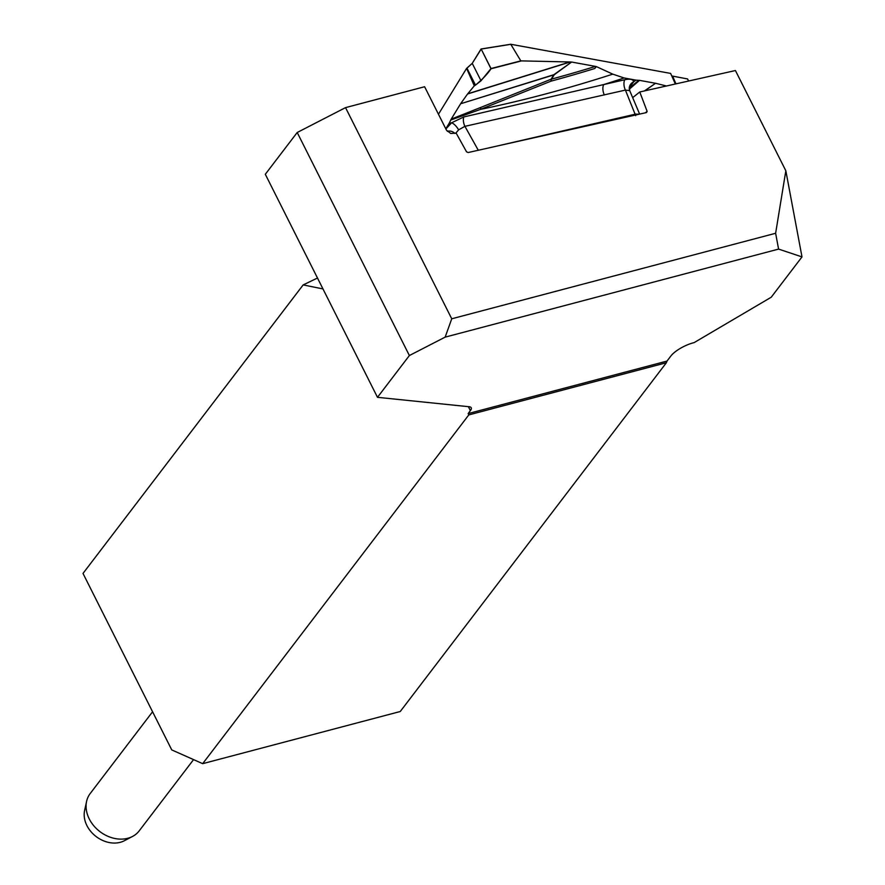 <?xml version="1.0" encoding="UTF-8"?>
<svg xmlns="http://www.w3.org/2000/svg" width="885" height="885" viewBox="0 0 885 885"><rect width="100%" height="100%" fill="white"/><g stroke="black" fill="none" stroke-linecap="round" stroke-linejoin="round"><path stroke-width="1.33" d="M468.796 414.91L202.676 763.667L400.252 711.507L666.372 362.739L468.796 414.91L468.132 413.583L666.991 361.08L670.863 356.013A18.718 5.996 -26.7 0 1 694.106 342.628L771.211 297.238L801.998 256.904L778.59 249.094L445.155 337.13L409.379 355.538L297.205 132.496L345.537 107.627L424.612 86.741L446.527 130.25L450.742 133.48L456.162 133.126L466.561 151.844L468.165 152.53L646.437 112.572L647.134 111.366L639.767 91.974L632.675 97.638M345.537 107.627L451.737 318.788L775.625 233.275L785.836 170.783L801.998 256.904M639.767 91.974L735.424 70.534L785.836 170.783M297.205 132.496L265.312 174.279L377.486 397.321L469.227 406.746A12.478 3.994 153.3 0 1 471.218 407.753A12.478 3.994 153.3 0 1 470.377 410.64L468.132 413.583M322.981 288.93L303.157 284.915L83.002 573.436L171.756 749.916L202.676 763.667M666.991 361.08L666.372 362.739M317.483 278.023L303.157 284.915M409.379 355.538L377.486 397.321M778.59 249.094L775.625 233.275M451.737 318.788L445.155 337.13M152.574 711.772L90.193 793.535A30.798 24.371 37.3 0 0 86.586 801.412A30.798 24.371 37.3 0 0 99.894 831.59A30.798 24.371 37.3 0 0 132.518 836.458A30.798 24.371 37.3 0 0 139.166 830.904L193.561 759.618M132.518 836.458L124.32 840.75A26.616 21.063 -142.7 0 1 96.122 836.546A26.616 21.063 -142.7 0 1 84.617 810.45L86.586 801.412M645.309 112.826L647.134 111.366M480.953 107.35L551.101 79.219A7.799 2.578 -113.2 0 0 551.001 81.154A7.799 3.451 74.9 0 1 551.554 79.097A676.029 265.533 152.7 0 0 595.461 66.397L596.379 66.607L594.775 68.499A679.016 266.706 -27.3 0 1 551.001 81.154L480.544 109.364L450.764 120.017L451.184 119.143L480.953 107.35A7.799 3.33 -110.5 0 0 480.544 109.364A692.546 272.016 152.7 0 0 612.774 74.141L624.102 77.969A704.482 276.706 -27.3 0 1 603.769 84.562L624.843 79.716C630.12 78.621 633.096 79.307 633.76 81.763L629.401 87.416M596.379 66.607L612.774 74.141M438.451 114.254L466.594 68.399L472.236 63.355L481.053 48.985L510.601 44.283M472.236 63.355L481.02 80.789L491.009 68.543L520.811 60.877L510.756 44.261L670.62 73.411L675.366 83.986M688.585 81.033L687.601 78.953L671.759 75.955M639.634 114.099L629.711 90.635L625.418 90.093L464.924 126.334L458.596 129.863A7.799 2.777 53.4 0 0 451.571 122.805A704.482 276.706 -27.3 0 1 449.193 123.236L445.774 128.812M449.193 123.236L450.764 120.017M460.631 103.755L553.899 74.683L571.588 62.061L554.209 74.771L551.554 79.097A7.799 6.018 -148.5 0 0 551.101 79.219L553.767 74.893L460.631 103.755L451.184 119.143M520.811 60.877L570.283 61.983L467.568 93.987L460.764 103.545M467.568 93.987L474.305 85.823L466.594 68.399M445.874 129.011L451.571 122.805L463.795 116.953L603.769 84.562A7.799 3.905 77 0 0 604.355 94.949M571.588 62.061L570.283 61.983M595.461 66.397L571.964 62.105M629.611 90.458A7.799 7.113 170.7 0 1 629.335 89.308A7.799 7.113 170.7 0 1 633.76 81.763A704.482 276.706 -27.3 0 1 635.983 80.137L624.102 77.969M635.983 80.137L639.523 80.358L629.312 89.186M644.435 90.923L655.519 83.278L639.523 80.358M655.519 83.278L644.899 90.823M666.46 85.989L655.752 83.323M494.748 146.578L635.585 114.121L639.258 114.187M478.265 150.218L464.924 126.334A7.799 3.949 76.1 0 1 463.795 116.953M481.02 80.789L475.499 85.104L466.959 68.167L472.236 63.355L481.197 49.062L491.009 68.776C487.624 73.897 482.458 79.34 475.499 85.104L466.959 68.167M510.601 44.361L481.174 49.04L491.009 68.543M481.174 49.04L510.711 44.25M474.305 85.823L475.499 85.104M458.596 129.863L455.753 133.226M454.824 133.425A7.799 7.157 -19.7 0 0 447.312 131.279M629.29 88.223L638.76 80.314M635.673 115.658L625.418 90.093A7.799 3.905 77 0 1 624.843 79.716M470.377 410.64L468.375 406.658M521.099 61.01L491.02 68.753M467.711 93.788L569.863 61.972M672.655 76.221L675.952 83.865M629.423 86.885L629.7 90.602"/></g></svg>
